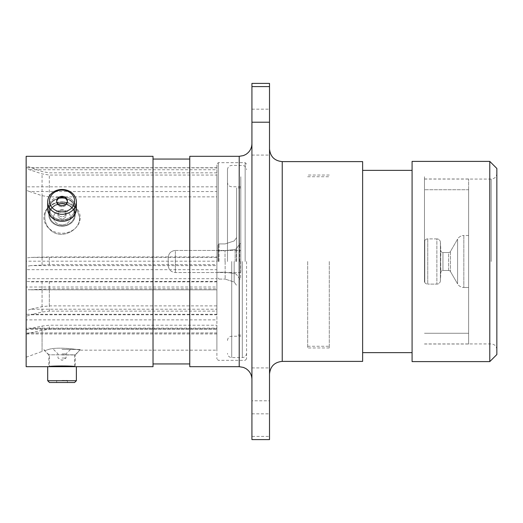 <?xml version="1.0" encoding="UTF-8"?>
<svg xmlns="http://www.w3.org/2000/svg" width="523" height="523" viewBox="0 0 523 523"><rect width="100%" height="100%" fill="white"/><g stroke="black" fill="none" stroke-linecap="round" stroke-linejoin="round"><path stroke-width="0.39" stroke-dasharray="2.62 1.96" d="M240.802 261.5L240.802 176.728L240.802 261.5M246.562 261.5L246.562 358.915L246.562 261.5M227.485 261.5L227.485 169.661L227.485 261.5M62.034 209.743A4.034 3.491 0 0 0 58.007 213.234A4.034 3.491 0 0 0 62.034 216.725A4.034 3.491 0 0 0 66.068 213.234A4.034 3.491 0 0 0 62.034 209.743A4.034 3.491 0 0 1 66.068 213.234A4.034 3.491 0 0 1 62.034 216.725A4.034 3.491 0 0 1 58.007 213.234A4.034 3.491 0 0 1 62.034 209.743M62.034 211.808A4.034 3.491 0 0 0 58.007 215.299A4.034 3.491 0 0 0 62.034 218.791A4.034 3.491 0 0 0 66.068 215.299A4.034 3.491 0 0 0 62.034 211.808A4.034 3.491 0 0 1 66.068 215.299A4.034 3.491 0 0 1 62.034 218.791A4.034 3.491 0 0 1 58.007 215.299A4.034 3.491 0 0 1 62.034 211.808M62.034 224.864A8.479 7.342 180 0 1 53.562 217.522A8.479 7.342 180 0 1 62.034 210.181A8.479 7.342 180 0 1 70.513 217.522A8.479 7.342 180 0 1 62.034 224.864A8.479 7.342 180 0 0 70.513 217.522A8.479 7.342 180 0 0 62.034 210.181A8.479 7.342 180 0 0 53.562 217.522A8.479 7.342 180 0 0 62.034 224.864M62.034 203.878A12.572 10.891 180 0 1 74.612 214.77A12.572 10.891 180 0 1 62.034 225.661A12.572 10.891 180 0 1 49.463 214.77A12.572 10.891 180 0 1 62.034 203.878A12.572 10.891 180 0 0 49.463 214.77A12.572 10.891 180 0 0 62.034 225.661A12.572 10.891 180 0 0 74.612 214.77A12.572 10.891 180 0 0 62.034 203.878M62.034 201.813A18.142 15.71 180 0 1 80.182 217.522A18.142 15.71 180 0 1 62.034 233.238A18.142 15.71 180 0 1 43.893 217.522A18.142 15.71 180 0 1 62.034 201.813A18.142 15.71 180 0 0 43.893 217.522A18.142 15.71 180 0 0 62.034 233.238A18.142 15.71 180 0 0 80.182 217.522A18.142 15.71 180 0 0 62.034 201.813M56.706 201.525A5.367 4.648 0 0 0 56.667 202.055A5.367 4.648 0 0 0 62.034 206.703A5.367 4.648 0 0 0 67.408 202.055A5.367 4.648 0 0 0 67.369 201.525M62.034 198.014A12.572 10.891 180 0 1 74.612 208.906A12.572 10.891 180 0 1 62.034 219.797A12.572 10.891 180 0 1 49.463 208.906A12.572 10.891 180 0 1 62.034 198.014A12.572 10.891 180 0 0 49.463 208.906A12.572 10.891 180 0 0 62.034 219.797A12.572 10.891 180 0 0 74.612 208.906A12.572 10.891 180 0 0 62.034 198.014M62.034 196.485A14.343 12.421 180 0 1 76.378 208.906A14.343 12.421 180 0 0 62.034 196.485A14.343 12.421 180 0 0 47.698 208.906A14.343 12.421 180 0 1 62.034 196.485M62.034 190.13A12.545 10.865 0 0 1 74.586 200.995A12.545 10.865 0 0 1 62.034 211.861A12.545 10.865 0 0 1 49.489 200.995A12.545 10.865 0 0 1 62.034 190.13M62.034 214.312A14.343 12.421 180 0 0 76.378 201.891A14.343 12.421 180 0 0 62.034 189.47A14.343 12.421 180 0 0 47.698 201.891A14.343 12.421 180 0 0 62.034 214.312M62.034 205.644A5.367 4.648 0 0 1 56.667 200.995A5.367 4.648 0 0 1 62.034 196.341A5.367 4.648 0 0 1 67.408 200.995A5.367 4.648 0 0 1 62.034 205.644M62.034 206.703A5.367 4.648 0 0 1 56.667 202.055A5.367 4.648 0 0 1 62.034 197.406A5.367 4.648 0 0 1 67.408 202.055A5.367 4.648 0 0 1 62.034 206.703M47.698 201.891L47.698 208.906A14.343 12.421 180 0 0 62.034 221.327A14.343 12.421 180 0 0 76.378 208.906L76.378 201.891M62.034 358.026L66.068 358.026L62.034 358.026M62.034 353.894L66.068 353.894L62.034 353.894M62.034 349.449L80.182 349.449L62.034 349.449M62.034 354.96L74.612 354.96L62.034 354.96M49.489 382.516L74.586 382.516M76.378 380.718L47.698 380.718M62.034 380.391L67.408 380.391L62.034 380.391M76.378 366.688L47.698 366.688M62.034 366.688L49.463 366.688L62.034 366.688M62.034 382.516L67.408 382.516L62.034 382.516M329.281 261.5L329.281 347.965L329.281 261.5M424.48 261.5L424.48 176.728L424.48 261.5M307.668 261.5L307.668 347.965L307.668 261.5M251.929 261.5L251.929 379.404L251.929 261.5M269.515 261.5L269.515 374.108L269.515 261.5M30.818 309.23L26.15 310.662L26.15 314.303L216.888 314.303L216.888 358.915L216.888 261.5L216.888 314.303L216.888 305.896L49.312 305.896L42.069 306.687L30.818 309.23L216.888 309.23M30.818 265.612L26.15 266.344L26.15 269.685L216.888 269.685L216.888 264.671L49.312 264.671L30.818 265.612L216.888 265.612M79.568 217.169C80.921 230.78 59.465 241.142 49.312 228.839C46.279 225.217 44.788 221.249 44.841 216.934C44.788 221.242 46.279 225.21 49.312 228.839C59.374 241.11 80.915 230.833 79.568 217.169L76.528 208.324L68.127 202.826L55.948 202.826L49.312 206.454C46.279 209.292 44.788 212.783 44.841 216.934C44.788 212.789 46.279 209.298 49.312 206.454L55.941 202.826L68.127 202.826L76.535 208.324L79.568 217.169M48.829 214.842A13.212 11.441 180 0 0 62.034 226.282A13.212 11.441 180 0 0 75.247 214.842A13.212 11.441 180 0 0 62.034 203.401A13.212 11.441 180 0 0 48.829 214.842A13.212 11.441 180 0 1 62.034 203.401A13.212 11.441 180 0 1 75.247 214.842A13.212 11.441 180 0 1 62.034 226.282A13.212 11.441 180 0 1 48.829 214.842L48.829 208.906C48.011 194.595 76.057 194.602 75.247 208.906L75.247 214.842L75.247 208.906C76.07 224.092 48.031 224.145 48.829 208.906L48.829 214.842M48.829 208.906C48.011 224.125 76.057 224.112 75.247 208.906C76.07 194.621 48.031 194.576 48.829 208.906M42.069 330.229L26.15 333.968L26.15 332.955L216.888 332.955L216.888 333.968L216.888 329.366L49.312 329.366L42.069 330.229L42.069 351.436L44.841 350.632A21.195 21.195 0 0 0 48.829 354.823L75.247 354.823L75.247 366.688C76.057 365.786 48.011 365.786 48.829 366.688L48.829 354.823L75.247 354.823A21.195 21.195 0 0 0 79.568 350.155C80.921 349.815 59.465 346.566 49.312 349.214L44.841 350.632L49.312 349.214C59.374 346.579 80.915 349.802 79.568 350.155L216.888 350.155L216.888 325.221L49.312 325.221L42.069 326.019L30.818 328.555L216.888 328.555L216.888 325.221M496.85 354.535L496.85 168.465M489.783 161.398L489.783 361.602M251.929 83.399L251.929 400.788L269.515 400.788L269.515 83.399M269.515 390.877L269.515 413.837L269.515 390.877M251.929 390.877L251.929 413.837L251.929 390.877M269.515 132.123L269.515 155.083L269.515 132.123M251.929 132.123L251.929 155.083L251.929 132.123M412.078 161.398L412.078 361.602M362.629 161.607L362.629 361.393M189.764 156.312L189.764 366.688M153.023 156.312L153.023 366.688M26.15 156.312L26.15 261.5L26.15 165.778L26.15 168.661L42.069 173.878L49.312 175.048L216.888 175.048L216.888 164.085L216.888 261.5L216.888 175.048M26.15 266.344L26.15 366.688M26.15 333.851L26.15 357.222L26.15 329.3L30.818 328.555M26.15 319.886L26.15 316.271L30.818 314.761L216.888 314.761L216.888 319.886L26.15 319.886L26.15 332.955M26.15 281.564L26.15 278.713L216.888 278.713L216.888 281.858L216.888 281.367L26.15 281.564L26.15 316.271M216.888 196.87L216.888 191.562L29.595 191.562L42.069 195.7L49.312 196.87L216.888 196.87L216.888 256.937L49.312 256.937L30.818 257.408L216.888 257.408L216.888 261.193L26.15 261.193L26.15 278.713M26.15 261.193L26.15 257.996L30.818 257.408M29.595 191.562L26.15 190.254L26.15 257.996M26.15 190.254L26.15 186.848L216.888 186.848L216.888 191.562M216.888 264.671L216.888 167.863L26.15 167.863L26.15 186.848M26.15 167.863L26.15 168.661M216.888 305.896L216.888 288.827L49.312 288.827L30.818 289.768L216.888 289.82L216.888 287.009L26.15 287.009L26.15 269.685M26.15 287.009L26.15 289.644L30.818 289.768M26.15 310.662L26.15 289.644M216.888 328.555L216.888 329.366L216.888 328.163L26.15 328.163L26.15 314.303M26.15 328.163L26.15 329.3M26.15 329.366L216.888 329.366L216.888 350.155M216.888 289.768L216.888 288.827M216.888 281.367L216.888 311.139L49.312 311.139L42.069 312.002L30.818 314.761M216.888 314.761L216.888 311.139M216.888 257.408L216.888 256.937M251.929 400.788L251.929 439.601M269.515 400.788L269.515 436.404L251.929 436.404M269.515 439.601L269.515 436.404M496.85 261.5L496.85 349.593L496.85 261.5M153.023 261.5L153.023 363.936L153.023 261.5M362.629 261.5L362.629 352.633L362.629 261.5M217.973 261.5L217.973 244.993L217.973 261.5M236.638 261.5L236.638 187.934L236.638 261.5M225.021 261.5L225.021 250.733L225.021 261.5M225.151 261.5L225.151 279.086L225.151 261.5M240.587 261.5L240.587 278.694L240.587 261.5M440.837 272.483A2.118 2.118 0 0 1 442.955 270.469A2.118 2.118 0 0 0 440.837 272.483L440.405 280.759A3.53 3.53 0 0 1 436.875 284.107A3.53 3.53 0 0 0 440.405 280.759L440.405 242.241A3.53 3.53 0 0 0 436.875 238.893A3.53 3.53 0 0 1 440.405 242.241L440.405 280.759L440.405 242.241L440.405 280.759L440.837 250.517A2.118 2.118 0 0 0 442.955 252.531A2.118 2.118 0 0 1 440.837 250.517L440.405 242.241L440.837 272.483M448.623 270.469A2.118 2.118 0 0 1 450.453 271.529L457.592 283.891A7.204 7.204 0 0 0 463.836 287.5A7.204 7.204 0 0 1 457.592 283.891L457.592 239.109A7.204 7.204 0 0 1 463.836 235.5A7.204 7.204 0 0 0 457.592 239.109L457.592 283.891L457.592 239.109L457.592 283.891L450.453 271.529A2.118 2.118 0 0 0 448.623 270.469L442.955 270.469L442.955 252.531L442.955 270.469L442.955 252.531L442.955 270.469L448.623 270.469L448.623 252.531A2.118 2.118 0 0 0 450.453 251.471L457.592 239.109L450.453 251.471A2.118 2.118 0 0 1 448.623 252.531L442.955 252.531L448.623 252.531L448.623 270.469M424.781 282.492A3.53 3.53 0 0 0 427.749 284.107A3.53 3.53 0 0 1 424.781 282.492L424.781 240.508A3.53 3.53 0 0 1 427.749 238.893A3.53 3.53 0 0 0 424.781 240.508L424.781 282.492M436.875 238.893L427.749 238.893L427.749 284.107L427.749 238.893L427.749 284.107L427.749 238.893L436.875 238.893L436.875 284.107L427.749 284.107L436.875 284.107L436.875 238.893M468.634 235.5L463.836 235.5L463.836 287.5L463.836 235.5L463.836 287.5L463.836 235.5L468.634 235.5L468.634 287.5L463.836 287.5L468.634 287.5L468.634 235.5M424.48 282.021L424.48 240.979L424.48 282.021M468.634 189.725L468.634 333.275L424.48 333.275L468.634 333.275L468.634 189.725L424.48 189.725L468.634 189.725L468.634 333.275L468.634 178.99L468.634 344.01L468.634 189.725M168.203 257.937L168.203 265.357L168.203 257.937M240.802 271.699L240.802 250.465L240.802 271.699M242.319 261.5L242.319 357.575L242.319 261.5M231.722 261.5L231.722 357.575L231.722 261.5M239.214 156.312L239.214 366.688M282.237 361.393L282.237 161.607M491.202 261.5L491.202 179.056L491.202 261.5M218.3 261.5L218.3 162.666L218.3 261.5M245.143 261.5L245.143 162.666L245.143 261.5M42.069 264.893L42.069 173.878M49.312 264.671L49.312 256.937M49.312 196.87L49.312 175.048M49.312 329.366L49.312 325.221M26.15 357.222L42.069 351.436L42.069 326.019M49.312 305.896L49.312 288.827M42.069 306.687L42.069 289.049M49.312 281.367L49.312 311.139M42.069 281.485L42.069 312.002M42.069 195.7L42.069 257.048M216.888 281.845L30.818 281.845M29.595 169.74L216.888 169.74M216.888 332.988L30.818 332.988M219.052 261.5L219.052 243.914L219.052 261.5M234.167 261.5L234.167 282.041L234.167 261.5M235.16 261.5L235.16 249.399L235.16 261.5M239.684 261.5L239.684 244.117L239.684 261.5M236.376 261.5L236.376 248.673L236.376 261.5M450.453 251.471L450.453 271.529L450.453 251.471M175.382 251.302L175.382 272.535L175.382 251.302M307.668 346.272L329.281 346.272M227.485 169.661C227.76 167.066 229.172 165.654 231.722 165.425L242.319 165.425C244.869 165.654 246.281 167.066 246.562 169.661M240.802 186.757L231.722 186.757C229.172 186.528 227.76 185.116 227.485 182.52M227.485 340.48C227.76 337.884 229.172 336.472 231.722 336.243L240.802 336.243M246.562 353.339C246.281 355.934 244.869 357.346 242.319 357.575L231.722 357.575C229.172 357.346 227.76 355.934 227.485 353.339M307.668 176.728L329.281 176.728M58.007 215.299L58.007 213.234L58.007 215.299M56.667 202.055L56.667 200.995L56.667 202.055M74.612 214.77L74.612 208.906L74.612 214.77M49.463 214.77L49.463 208.906L49.463 214.77M67.408 202.055L67.408 200.995L67.408 202.055M66.068 215.299L66.068 213.234L66.068 215.299M53.562 349.449L58.007 353.894L58.007 358.026L62.034 360.334L66.068 358.026L66.068 353.894L70.513 349.449M74.612 366.61L74.612 354.96A22.182 22.182 0 0 0 80.182 349.449M56.667 380.391L56.667 382.516M43.893 349.449A22.182 22.182 0 0 0 49.463 354.96L49.463 366.61M67.408 380.391L67.408 382.516M329.281 347.965L307.668 347.965M55.941 202.826A21.195 21.195 0 0 1 68.127 202.826A21.195 21.195 0 0 0 55.948 202.826M424.48 179.056L491.202 179.056C494.601 178.755 496.484 176.872 496.85 173.407M251.929 413.837L269.515 413.837M251.929 155.083L269.515 155.083M246.562 358.915L245.143 360.334L218.3 360.334L216.888 358.915M216.888 172.845L49.312 172.845L42.069 171.564L26.15 165.778M496.85 349.593C496.484 346.128 494.601 344.245 491.202 343.944L424.48 343.944M246.562 164.085L245.143 162.666L218.3 162.666L216.888 164.085M251.929 109.163L269.515 109.163M251.929 367.917L269.515 367.917M216.888 281.858L29.916 281.858M216.888 167.72L26.15 167.72M216.888 289.82L29.033 289.82M216.888 333.968L26.15 333.968M329.281 175.035L307.668 175.035M219.052 243.914L217.973 244.993L219.052 243.914L225.151 243.914L234.167 240.959L236.638 237.547L234.167 240.959L225.151 243.914L219.052 243.914M234.167 282.041L236.638 285.453L234.167 282.041L225.151 279.086L234.167 282.041M225.021 250.733L235.16 249.399L236.376 248.673L239.684 244.117L240.802 243.411L239.684 244.117L236.376 248.673L235.16 249.399L225.021 250.733L217.973 250.733L225.021 250.733M235.16 273.601L236.376 274.327L239.684 278.883L240.802 279.589L239.684 278.883L236.376 274.327L235.16 273.601L225.021 272.267L217.973 272.267L225.021 272.267L235.16 273.601M219.052 279.086L225.151 279.086L219.052 279.086L217.973 278.007L219.052 279.086M240.802 187.934L236.638 187.934M240.802 335.066L236.638 335.066M424.48 178.99L468.634 178.99M424.48 344.01L468.634 344.01M175.382 250.465C171.021 250.89 168.628 253.282 168.203 257.643C168.628 253.282 171.021 250.89 175.382 250.465L240.802 250.465L175.382 250.465M240.802 272.535L175.382 272.535C171.021 272.11 168.628 269.718 168.203 265.357C168.628 269.718 171.021 272.11 175.382 272.535L240.802 272.535"/><path stroke-width="0.78" d="M62.034 211.861A12.545 10.865 0 0 0 74.586 200.995A12.545 10.865 0 0 0 62.034 190.13A12.545 10.865 0 0 0 49.489 200.995A12.545 10.865 0 0 0 62.034 211.861M62.034 189.47A14.343 12.421 180 0 1 76.378 201.891A14.343 12.421 180 0 1 62.034 214.312A14.343 12.421 180 0 1 47.698 201.891A14.343 12.421 180 0 1 62.034 189.47M62.034 196.341A5.367 4.648 0 0 0 56.667 200.995A5.367 4.648 0 0 0 62.034 205.644A5.367 4.648 0 0 0 67.408 200.995A5.367 4.648 0 0 0 62.034 196.341M67.369 201.525A5.367 4.648 0 0 0 62.034 197.406A5.367 4.648 0 0 0 56.706 201.525M76.378 201.891L76.378 208.906A14.343 12.421 180 0 1 62.034 221.327A14.343 12.421 180 0 1 47.698 208.906L47.698 201.891M76.378 380.718L74.586 382.516L49.489 382.516L47.698 380.718L76.378 380.718L76.378 366.688L47.698 366.688L47.698 380.718M48.829 366.688L26.15 366.688L26.15 156.312L153.023 156.312L153.023 366.688L75.247 366.688C76.07 365.786 48.031 365.78 48.829 366.688L49.463 366.688M489.783 161.398L496.85 168.465L496.85 354.535L489.783 361.602L489.783 161.398L412.078 161.398L412.078 361.602L489.783 361.602M282.237 361.393L362.629 361.393L362.629 161.607L282.237 161.607L282.237 361.393C274.51 362.145 270.273 366.381 269.515 374.108M239.214 156.312L239.214 366.688L189.764 366.688L189.764 156.312L239.214 156.312L243.424 155.593L245.771 154.488C249.726 151.932 251.779 148.303 251.929 143.596M251.929 86.596L251.929 83.399L269.515 83.399L269.515 86.596L251.929 86.596L251.929 122.212L269.515 122.212L269.515 86.596M269.515 122.212L269.515 439.601L251.929 439.601L251.929 122.212M239.214 366.688L243.424 367.408L245.771 368.512C249.726 371.069 251.779 374.697 251.929 379.404M412.078 170.367L362.629 170.367M189.764 159.064L153.023 159.064M189.764 363.936L153.023 363.936M412.078 352.633L362.629 352.633M282.237 161.607C274.51 160.855 270.273 156.619 269.515 148.892"/></g></svg>
